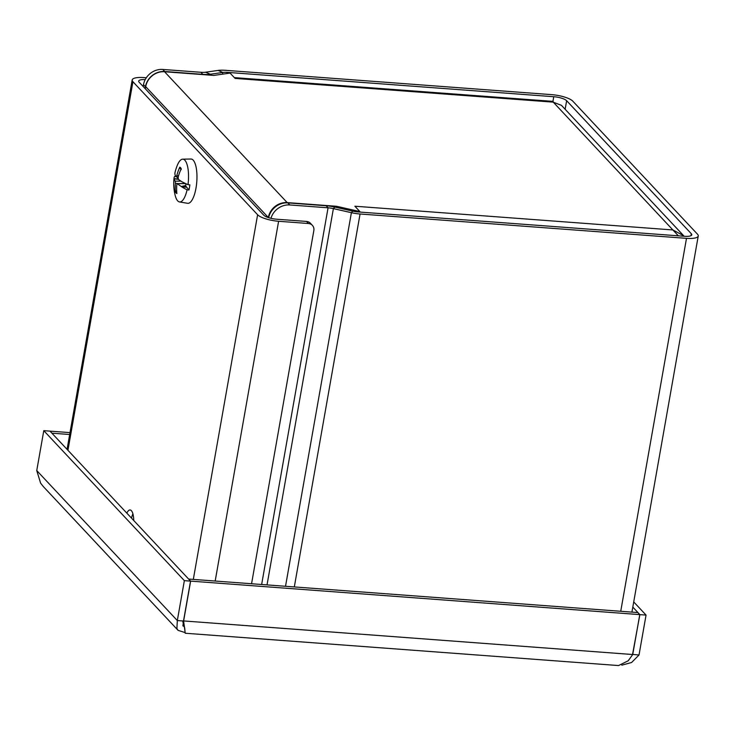 <?xml version="1.0" encoding="UTF-8"?>
<svg xmlns="http://www.w3.org/2000/svg" width="735" height="735" viewBox="0 0 735 735"><rect width="100%" height="100%" fill="white"/><g stroke="black" fill="none" stroke-linecap="round" stroke-linejoin="round"><path stroke-width="1.1" d="M145.107 88.577L145.429 86.748A17.392 15.711 -43.1 0 1 164.704 71.497L202.989 74.354A17.006 4.667 10 0 0 210.32 74.235L222.824 72.443A10.437 2.866 -170 0 1 227.326 72.37L553.758 96.717A10.437 2.866 -170 0 1 566.648 100.723L691.323 233.748A10.437 2.866 10 0 1 691.782 234.832A10.437 2.866 10 0 1 684.57 236.284L358.138 211.937A10.437 2.866 10 0 1 352.818 211.138L334.811 207.059A17.006 4.667 10 0 0 326.138 205.754L287.854 202.897A17.392 15.711 136.9 0 0 268.67 217.689M164.704 71.497L162.775 69.439A17.392 15.711 136.9 0 0 143.5 84.69L145.429 86.748M162.775 69.439L201.059 72.296A10.437 2.866 10 0 0 205.561 72.223L210.32 74.235L210.155 75.145M143.178 86.519L143.5 84.69M270.958 218.313A17.392 15.711 -43.1 0 1 289.783 204.955L328.067 207.812A10.437 2.866 -170 0 1 333.387 208.611L351.394 212.691A17.006 4.667 10 0 0 360.067 213.995L686.499 238.342A17.006 4.667 10 0 0 698.25 235.972A17.006 4.667 10 0 0 697.506 234.208L572.831 101.182A17.006 4.667 10 0 0 551.829 94.659L225.397 70.312A17.006 4.667 10 0 0 218.065 70.422L205.561 72.223M145.319 88.806L145.705 86.647A17.006 15.352 -43.1 0 1 164.548 71.745L287.183 202.594A17.006 15.352 136.9 0 0 268.339 217.505L268.321 217.569M234.336 77.616L553.133 101.393L553.087 102.128L235.081 78.415L230.083 73.087L213.83 75.42L164.548 71.745M287.183 202.594L336.455 206.269L359.865 211.561L354.886 206.223L672.883 229.954L678.377 235.825M553.087 102.128L561.448 105.344L683.642 235.696L672.883 229.954L553.097 101.972M684.138 236.257L683.642 235.705M359.773 212.057L359.865 211.561M336.455 206.269L336.262 207.389M632.449 654.995L639.873 614.625L646.056 615.085L633.726 601.928M639.873 614.625L632.807 607.092M632.734 654.527L628.223 660.783L618.576 665.561L185.238 633.239L183.612 621.02L190.641 581.119L639.772 614.616L632.734 654.527L183.52 620.928M632.743 654.435L639.018 654.995L631.613 662.492L621.819 665.175M646.056 615.085L639.018 654.995M184.292 626.597L182.923 625.898L183.502 621.011L190.54 581.109L49.971 431.123L43.788 430.664L184.356 580.65L177.319 620.551L176.905 628.572L178.136 630.382L185.11 632.578M43.788 430.664L36.75 470.565L40.609 483.161L43.154 486.349M190.641 581.119L188.711 579.061L637.842 612.558L639.772 614.616M190.54 581.109L184.356 580.65M69.678 434.504L52.001 433.191L50.053 431.215M70.009 432.621L50.072 431.133M183.502 621.011L177.319 620.551L36.75 470.565M193.314 579.4L257.617 214.749A17.006 4.667 10 0 0 278.611 221.272L308.452 223.504A6.955 6.284 -43.1 0 1 312.366 225.333A6.955 6.284 -43.1 0 1 313.836 230.579L251.563 583.746M312.366 225.333L310.436 223.275A6.955 6.284 136.9 0 0 306.523 221.437L276.682 219.214A10.437 2.866 -170 0 1 263.791 215.208L139.117 82.182A10.437 2.866 10 0 1 138.667 81.107A10.437 2.866 10 0 1 145.227 79.6M132.906 513.811A13.919 4.603 -85.7 0 0 131.51 518.12M126.824 513.122A13.919 4.603 94.3 0 1 130.077 509.961A13.919 4.603 94.3 0 1 133.742 520.509M146.311 77.763L143.95 77.588A17.006 4.667 10 0 0 132.19 79.959A17.006 4.667 10 0 0 132.934 81.723L67.942 450.298M257.617 214.749L132.934 81.723M178.237 179.156L174.958 178.917L178.375 179.303L178.146 177.153A48.381 41.72 -46.8 0 1 181.242 168.719A13.331 4.401 -85.7 0 0 179.799 167.176A48.381 45.294 142.2 0 0 176.777 175.702L175.996 176.777A48.381 13.129 -164.5 0 1 174.921 174.121A48.418 19.101 12.9 0 1 174.921 173.873A48.372 14.25 10.5 0 1 175.013 172.532A48.427 48.427 0 0 1 177.401 165.109A21.453 7.093 94.3 0 1 182.666 159.173A21.453 7.093 94.3 0 1 187.995 184.669L189.878 184.862A21.618 7.148 94.3 0 1 188.969 190.007L187.085 189.814A21.453 7.093 94.3 0 1 179.478 201.941A21.453 7.093 94.3 0 1 177.714 200.885A21.453 7.093 94.3 0 1 175.15 195.29A48.427 48.427 0 0 1 174.066 177.898M174.526 178.835L174.103 178.761A48.418 7.221 -172.7 0 1 174.076 178.66L178.136 178.963M174.076 178.66A48.372 12.284 -170.5 0 1 174.066 177.888A48.372 12.284 -170.5 0 1 174.59 176.474L175.849 176.538M176.795 176.979L178.008 178.173M174.103 178.761A48.381 13.313 4.5 0 0 175.215 181.177L175.435 183.318A48.381 44.504 148.4 0 0 175.426 191.991L176.666 190.714M178.127 177.208L175.996 176.777M187.995 184.669A48.372 12.284 9.5 0 1 182.574 182.041A48.418 7.221 7.3 0 1 182.234 181.922A48.381 10.52 -165.8 0 1 178.357 179.294M187.085 189.814A48.372 14.25 -169.5 0 1 181.729 186.837A48.418 19.101 -167.1 0 1 181.416 186.561L186.212 186.672L188.969 190.007M175.426 191.991A13.331 4.401 -85.7 0 0 176.869 193.525A48.381 42.511 -52.6 0 1 176.795 184.779L177.576 183.704A48.381 15.913 5.7 0 0 181.416 186.561M185.33 183.456L177.355 183.603L185.624 183.603M182.666 159.173L190.889 159.026A22.206 7.341 94.3 0 1 196.787 181.729A22.206 7.341 94.3 0 1 187.59 203.301L179.478 201.941M181.729 186.837L186.534 187.195M186.212 186.672L185.643 185.542A9.831 3.252 -85.7 0 0 186.019 183.787M185.643 185.542L181.931 186.359M180.645 168.728L179.799 167.176M202.943 74.602L201.059 72.296M289.783 204.955L287.854 202.897M261.642 584.5L328.067 207.812L326.138 205.754M566.648 100.723L565.141 109.258M690.983 235.687L691.323 233.748M334.811 207.059L333.387 208.611L267.035 584.904M222.521 74.171L222.824 72.443L218.065 70.422M227.326 72.37L227.124 73.509M285.52 586.282L351.394 212.691L352.818 211.138M360.067 213.995L294.312 586.934M552.941 101.384L553.758 96.717M620.735 611.281L686.499 238.342M268.339 217.505L145.705 86.647M185.027 631.613L184.65 627.699M306.523 221.437L308.452 223.504M278.611 221.272L215.18 581.036M175.215 181.177L180.911 181.104M176.722 191.743A12.1 3.997 94.3 0 1 176.17 190.889M180.13 168.407A12.1 3.997 94.3 0 1 180.424 168.563L181.233 169.574M176.777 175.702L178.513 175.867M175.435 183.318L178.063 183.594M698.25 235.972L631.925 612.117M182.868 621.838L184.485 627.58M178.127 630.4L43.135 486.368M132.19 79.959L67.06 449.361"/></g></svg>
